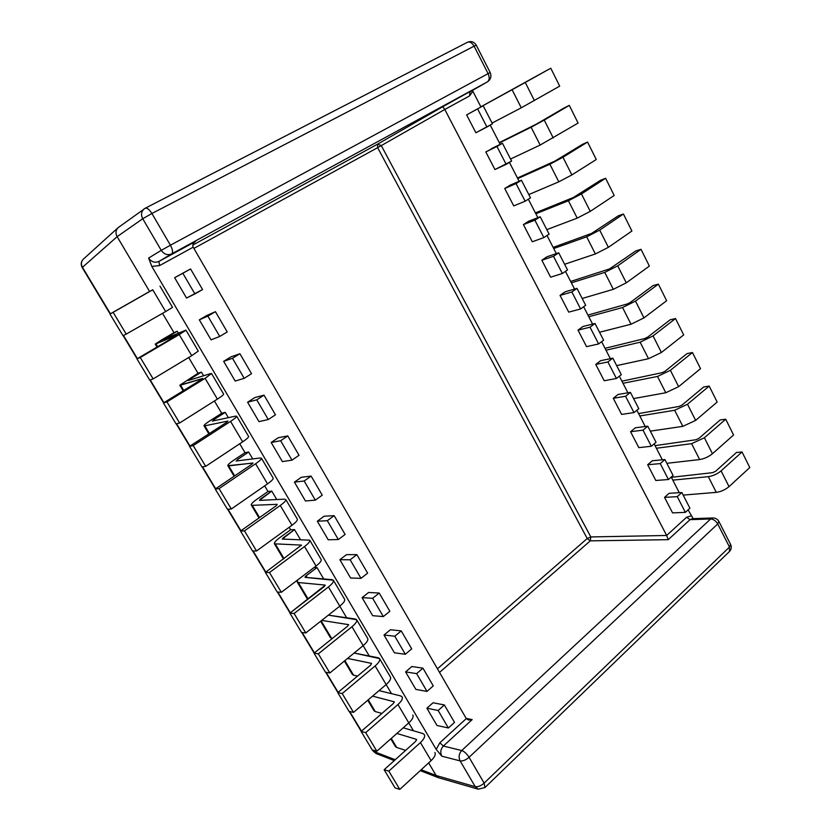 <?xml version="1.0" encoding="UTF-8"?>
<svg xmlns="http://www.w3.org/2000/svg" width="831" height="831" viewBox="0 0 831 831"><rect width="100%" height="100%" fill="white"/><g stroke="black" fill="none" stroke-linecap="round" stroke-linejoin="round"><path stroke-width="1.25" d="M428.64 762.889L436.119 775.52L438.664 777.774L478.292 789.18L484.951 787.528L484.13 783.124L469.068 757.29C466.773 753.727 464.332 751.473 461.724 750.538C458.92 753.675 458.39 757.134 460.135 760.905C462.846 761.248 465.817 760.043 469.068 757.29L717.724 523.956L718.877 521.421C717.558 519.146 715.574 517.983 712.925 517.962L710.65 518.96C713.497 519.178 715.855 520.84 717.724 523.956L729.493 547.047L729.452 551.514L484.951 787.528M151.813 266.429L148.635 258.067L161.245 250.36L142.735 218.74L151.907 213.494L170.417 245.218L488.098 73.637C489.739 77.449 489.511 80.202 487.402 81.874L171.716 253.871C173.16 252.458 172.723 249.57 170.417 245.218L161.245 250.36C164.123 254.39 167.613 255.553 171.716 253.871L158.898 261.443L159.562 265.598L151.813 266.429L436.202 749.396L441.791 756.168L460.135 760.905L475.218 786.677L436.119 775.52L421.182 769.755M467.24 42.402L467.458 42.277C469.868 41.436 472.081 42.734 474.096 46.172L151.907 213.494C149.362 209.474 147.149 207.708 145.269 208.207L144.293 208.799C141.28 211.406 140.761 214.72 142.735 218.74L117.14 236.658L149.59 291.473L152.862 289.977M162.533 313.339L173.98 332.68L177.273 331.257L178.426 333.21M188.689 357.517L198.017 373.275L201.424 372.111L203.585 375.768M214.419 400.989L221.69 413.267L225.222 412.373L228.359 417.671M239.733 443.754L245.01 452.666L248.666 452.033L252.749 458.92M264.653 485.855L267.998 491.505L271.768 491.1L276.765 499.545M289.188 527.29L290.642 529.763L279.6 537.792C275.747 540.669 274.022 542.685 274.438 543.817L301.528 545.105L265.411 572.403L269.483 572.528L281.356 592.285L277.222 592.036L265.411 572.403L269.483 572.528L281.356 592.285L277.222 592.036L265.411 572.403L301.528 545.105L274.438 543.817L283.506 559.024L274.438 543.817C274.022 542.685 275.747 540.669 279.6 537.792L290.642 529.763L294.538 529.607L282.26 539.07L309.755 540.181C310.233 541.386 308.498 543.505 304.541 546.528L269.483 572.528L304.541 546.528L316.071 566.015L281.356 592.285L316.071 566.015C319.977 562.961 321.67 560.79 321.14 559.502C321.67 560.79 319.977 562.961 316.071 566.015L304.541 546.528C308.498 543.505 310.233 541.386 309.755 540.181L282.26 539.07L283.444 537.688L284.347 539.205L283.444 537.688L294.538 529.607L300.406 539.548M323.706 578.947L316.975 567.563L314.108 567.5M346.652 617.765L339.786 606.142L305.787 632.952L301.528 632.433L289.905 613.112L294.101 613.496L305.787 632.952L301.528 632.433L289.905 613.112L294.101 613.496L305.787 632.952L339.786 606.142C343.619 603.015 345.218 600.72 344.595 599.276C345.218 600.72 343.619 603.015 339.786 606.142L328.442 586.946L294.101 613.496L328.442 586.946L339.786 606.142M369.255 656.002L363.137 645.645L329.845 672.975L325.461 672.206L314.014 653.176L318.335 653.831L329.845 672.975L325.461 672.206L314.014 653.176L318.335 653.831L329.845 672.975L363.137 645.645C366.887 642.446 368.403 640.047 367.686 638.457C368.403 640.047 366.887 642.446 363.137 645.645L351.97 626.74L318.335 653.831L351.97 626.74L363.137 645.645M391.526 693.677L386.135 684.557L353.528 712.385L349.02 711.357L337.75 692.628L342.195 693.532L353.528 712.385L349.02 711.357L337.75 692.628L342.195 693.532L353.528 712.385L386.145 684.557C389.801 681.285 391.235 678.782 390.425 677.036C391.235 678.782 389.801 681.285 386.145 684.557L375.134 665.943L342.195 693.532L375.134 665.943L386.145 684.557M413.474 730.802L408.79 722.877L376.848 751.193L372.226 749.926L361.121 731.477L365.692 732.63L376.848 751.193L372.226 749.926L361.121 731.477L365.692 732.63L376.848 751.193L408.8 722.877C412.384 719.542 413.724 716.935 412.83 715.044C413.724 716.935 412.384 719.542 408.8 722.877L397.956 704.543L365.692 732.63L397.956 704.543L408.8 722.877M712.925 517.962L692.296 518.689L690.042 519.666L668.238 539.672L666.649 535.476L590.82 536.94L587.237 538.53L590.29 540.846L590.82 536.94L381.304 145.633L377.669 144.106L377.638 147.669L444.793 109.474L442.726 106.732L377.669 144.106L192.834 245.062M688.099 509.87L693.147 518.554M437.002 725.484L426.885 708.22L433.034 702.766L444.346 704.937L438.145 710.484L426.885 708.22L438.145 710.484L448.376 727.998L437.002 725.484L448.376 727.998L454.515 722.409L444.346 704.937L433.034 702.766M415.864 689.408L426.999 691.392L416.632 673.629L405.601 671.895L411.864 666.524L422.948 668.176L416.632 673.629L426.999 691.392L433.263 685.897L422.948 668.176L416.632 673.629L405.601 671.895L415.864 689.408L426.999 691.392L433.263 685.897L422.948 668.176L411.864 666.524M394.413 652.802L384.005 635.04L390.393 629.763L401.238 630.885L394.798 636.234L384.005 635.04L394.798 636.234L405.32 654.267L394.413 652.802L405.32 654.267L411.709 648.866L401.238 630.885L390.393 629.763M372.662 615.678L362.098 597.645L368.611 592.472L379.216 593.043L372.641 598.289L383.32 616.592L389.832 611.284L379.216 593.043L372.641 598.289L362.098 597.645L372.641 598.289L383.32 616.592L372.662 615.678L383.32 616.592L389.832 611.284L379.216 593.043L368.611 592.472M350.589 578.002L339.869 559.71L346.517 554.641L356.852 554.63L350.152 559.782L339.869 559.71L350.152 559.782L360.986 578.345L350.589 578.002L360.986 578.345L367.634 573.151L356.852 554.63L346.517 554.641M328.193 539.776L317.317 521.214L324.09 516.238L334.166 515.656L327.321 520.694L338.331 539.537L345.104 534.447L334.166 515.656L327.321 520.694L317.317 521.214L327.321 520.694L338.331 539.537L328.193 539.776L338.331 539.537L345.104 534.447L334.166 515.656L324.09 516.238M301.331 477.274L294.423 482.136L305.455 500.979L315.323 500.148L304.156 481.014L294.423 482.136L304.156 481.014L311.137 476.09L301.331 477.274L311.137 476.09L322.241 495.162L315.323 500.148L305.455 500.979M278.24 437.729L271.186 442.476L282.384 461.6L291.972 460.156L280.629 440.731L287.755 435.922L299.025 455.284L291.972 460.156L280.629 440.731L271.186 442.476L280.629 440.731L287.755 435.922L278.24 437.729L287.755 435.922L299.025 455.284L291.972 460.156L282.384 461.6M254.785 397.592L247.596 402.225L258.971 421.629L268.268 419.551L256.748 399.836L247.596 402.225L256.748 399.836L264.019 395.14L254.785 397.592L264.019 395.14L275.466 414.804L268.268 419.551L258.971 421.629M230.987 356.842L223.653 361.35L235.194 381.055L244.189 378.323L232.493 358.296L239.91 353.726L251.533 373.69L244.189 378.323L232.493 358.296L223.653 361.35L232.493 358.296L239.91 353.726L230.987 356.842L239.91 353.726L251.533 373.69L244.189 378.323L235.194 381.055M206.826 315.458L199.336 319.852L211.064 339.858L219.737 336.462L207.864 316.112L199.336 319.852L207.864 316.112L215.437 311.677L206.826 315.458L215.437 311.677L227.237 331.953L219.737 336.462L211.064 339.858M472.205 111.79L483.195 105.766L466.638 114.886L475.883 132.742L486.924 127.008L477.596 108.892L483.195 105.766L492.471 123.84L486.924 127.008L477.596 108.892L483.195 105.766L492.471 123.84L475.883 132.742M491.277 148.739L502.454 143.254L485.813 151.938L494.933 169.555L506.162 164.361L496.948 146.485L502.454 143.254L511.605 161.089L506.162 164.361L496.948 146.485L502.454 143.254L511.605 161.089L494.933 169.555M510.099 185.199L521.452 180.244L510.099 185.199L504.729 188.502L513.735 205.901L525.14 201.216L516.051 183.578L521.452 180.244L530.49 197.84L525.14 201.216L516.051 183.578L521.452 180.244L530.49 197.84L525.14 201.216L513.735 205.901M528.672 221.202L540.202 216.756L528.672 221.202L523.405 224.599L532.287 241.769L543.869 237.593L534.904 220.184L540.202 216.756L549.125 234.124L543.869 237.593L534.904 220.184L540.202 216.756L549.125 234.124L543.869 237.593L532.287 241.769M547.016 256.737L558.712 252.801L547.016 256.737L541.843 260.228L550.61 277.18L562.358 273.503L553.508 256.312L558.712 252.801L567.521 269.94L562.358 273.503L553.508 256.312L558.712 252.801L567.521 269.94L562.358 273.503L550.61 277.18M565.132 291.826L576.994 288.367L565.132 291.826L560.042 295.4L568.705 312.134L580.609 308.945L571.873 291.982L576.994 288.367L585.678 305.289L580.609 308.945L571.873 291.982L576.994 288.367L585.678 305.289L580.609 308.945L568.705 312.134M586.561 346.652L598.632 343.941L586.561 346.652L578.012 330.136L583.009 326.469L595.027 323.488L590 327.185L598.632 343.941L603.607 340.191L595.027 323.488L590 327.185L598.632 343.941L603.607 340.191L595.027 323.488L583.009 326.469M604.199 380.743L616.415 378.479L604.199 380.743L595.754 364.425L600.668 360.675L612.831 358.151L607.897 361.942L616.415 378.479L621.308 374.646L612.831 358.151L607.897 361.942L616.415 378.479L621.308 374.646L612.831 358.151L600.668 360.675M621.609 414.399L633.98 412.591L621.609 414.399L613.278 398.288L618.098 394.455L630.417 392.388L625.566 396.262L633.98 412.591L638.79 408.675L630.417 392.388L625.566 396.262L633.98 412.591L638.79 408.675L630.417 392.388L618.098 394.455M638.81 447.639L651.317 446.268L638.81 447.639L630.573 431.725L635.32 427.809L647.785 426.189L643.017 430.146L651.317 446.268L656.043 442.269L647.785 426.189L643.017 430.146L651.317 446.268L656.043 442.269L647.785 426.189L635.32 427.809M655.804 480.474L668.446 479.518L655.804 480.474L647.671 464.747L652.325 460.758L664.925 459.564L660.25 463.605L668.446 479.518L673.089 475.446L664.925 459.564L660.25 463.605L668.446 479.518L673.089 475.446L664.925 459.564L652.325 460.758M672.58 512.893L685.357 512.363L672.58 512.893L664.54 497.374L669.121 493.313L681.856 492.534L677.265 496.637L685.357 512.363L689.917 508.219L681.856 492.534L677.265 496.637L685.357 512.363L689.917 508.219L681.856 492.534L669.121 493.313M182.29 273.451L174.645 277.71L186.549 298.038L194.911 293.935L182.841 273.274L174.645 277.71L190.579 268.964L182.29 273.451L190.579 268.964L202.567 289.562L194.911 293.935L182.841 273.274L190.579 268.964L202.567 289.562L186.549 298.038M148.635 258.067C151.45 261.983 154.867 263.105 158.898 261.443L195.524 241.489C193.072 243.182 192.293 245.083 193.187 247.191L466.284 718.597L468.507 720.02L472.174 719.604L466.16 718.379M110.419 313.786L82.456 267.302C80.815 264.216 81.106 261.495 83.349 259.137C80.971 261.62 80.586 264.424 82.196 267.54L117.14 236.658C115.353 233.22 115.675 230.239 118.085 227.684L145.269 208.207L467.458 42.277C471.156 40.792 474.096 41.768 476.256 45.186L490.197 72.557L488.098 73.637L474.096 46.172L476.256 45.186M480.952 107.002L472.849 91.244L469.567 95.908L444.793 109.474L666.649 535.476L686.624 517.225L690.042 519.666L710.65 518.96L461.724 750.538L443.37 746.041L472.174 719.604M490.259 125.107L500.169 144.376M509.434 162.398L519.136 181.262M528.35 199.191L537.854 217.67M547.027 235.516L556.323 253.6M565.464 271.363L574.564 289.074M583.653 306.753L592.576 324.09M601.623 341.686L610.349 358.67M619.355 376.183L627.904 392.803M636.868 410.234L645.24 426.521M654.153 443.868L662.359 459.813M671.23 477.077L679.259 492.69M395.068 787.902L384.14 769.735L388.825 771.126L399.804 789.408L395.068 787.902L384.14 769.735L388.825 771.126L399.804 789.408L395.068 787.902M415.635 741.366L384.14 769.735L415.635 741.366L416.549 739.517L415.635 741.366M420.434 742.561L388.825 771.126L420.434 742.561L431.112 760.625L399.804 789.408L431.112 760.625C434.613 757.228 435.88 754.527 434.904 752.491C435.88 754.527 434.613 757.228 431.112 760.625L420.434 742.561C423.976 739.206 425.285 736.536 424.34 734.573C425.285 736.536 423.976 739.206 420.434 742.561M416.206 739.278L396.875 733.441L416.206 739.278L416.611 739.964L416.206 739.278M422.823 733.513L424.34 734.573L422.823 733.513L403.222 727.811L422.823 733.513M396.688 747.474L405.653 750.362L396.688 747.474L391.276 738.406L396.688 747.474L395.379 746.529L396.688 747.474M370.553 665.226L337.75 692.628L370.553 665.226L371.582 663.522L370.553 665.226M371.27 663.325L347.576 658.422L371.27 663.325M378.147 657.747L379.549 658.578C380.307 660.25 378.843 662.712 375.134 665.943C378.843 662.712 380.307 660.25 379.549 658.578L354.141 653.031L378.147 657.747M353.549 675.156L357.559 676.081L353.549 675.156L344.886 660.635L353.549 675.156L352.344 674.398L353.549 675.156M324.09 586.738L289.905 613.112L325.243 585.18L324.09 586.738M324.952 585.055L298.298 582.521L324.952 585.055M332.099 579.664L333.376 580.246C333.948 581.617 332.307 583.85 328.442 586.946C332.307 583.85 333.948 581.617 333.376 580.246L305.226 577.379L332.099 579.664M297.789 579.851L297.228 582.022L298.298 582.521L297.228 582.022L307.615 599.442L297.228 582.022L297.789 579.851M306.099 575.8L304.967 577.265L306.099 575.8L307.127 577.545L306.099 575.8L316.975 567.563L306.099 575.8M240.533 531.061L252.541 550.995L256.53 550.974L244.47 530.895L240.533 531.061L252.541 550.995L256.53 550.974L244.47 530.895L240.533 531.061L276.172 505.799L240.533 531.061M291.982 525.265L256.53 550.974L291.982 525.265L280.276 505.466L244.47 530.895L280.276 505.466C284.316 502.526 286.144 500.532 285.771 499.483C286.144 500.532 284.316 502.526 280.276 505.466L291.982 525.265C295.981 522.284 297.768 520.237 297.332 519.115C297.768 520.237 295.981 522.284 291.982 525.265M277.201 504.334L276.172 505.799L277.201 504.334L252.25 505.341L277.201 504.334M284.628 499.161L259.449 500.387L284.628 499.161M256.737 499.358C252.801 502.173 250.983 504.074 251.305 505.051L252.25 505.341L259.552 517.578L252.25 505.341L251.305 505.051L259.002 517.962L251.305 505.051C250.983 504.074 252.801 502.173 256.737 499.358L267.998 491.505L256.737 499.358M260.467 499.016L259.449 500.387L271.768 491.1L260.467 499.016L261.225 500.304L260.467 499.016M189.572 446.351L201.964 466.949L205.683 466.336L193.218 445.603L189.572 446.351L201.964 466.949L205.683 466.336L193.218 445.603L189.572 446.351L226.738 422.293L189.572 446.351M242.652 441.832L205.683 466.336L242.652 441.832L230.571 421.39L193.218 445.603L230.571 421.39C234.799 418.606 236.825 416.861 236.658 416.175C236.825 416.861 234.799 418.606 230.571 421.39L242.652 441.832C246.838 438.997 248.812 437.199 248.594 436.42C248.812 437.199 246.838 438.997 242.652 441.832M227.933 421.068L226.738 422.293L227.933 421.068L204.821 425.825L227.933 421.068M235.661 416.113L212.289 421.078L235.661 416.113M209.983 420.777C205.87 423.446 203.875 425.108 204 425.773L204.821 425.825L209.412 433.512L204.821 425.825L204 425.773L208.841 433.886L204 425.773C203.875 425.108 205.87 423.446 209.983 420.777L221.69 413.267L209.983 420.777M213.463 419.915L225.222 412.373L213.463 419.915L213.941 420.725L213.463 419.915M136.938 358.867L149.736 380.141L153.143 378.915L140.273 357.486L136.938 358.867L149.736 380.141L153.143 378.915L140.273 357.486L136.938 358.867L175.715 336.098L136.938 358.867M191.722 355.689L153.143 378.915L191.722 355.689L179.247 334.581L140.273 357.486L185.967 330.177L179.247 334.581L191.722 355.689L198.287 351.087L191.722 355.689M177.086 335.122L155.937 343.868L177.086 335.122M185.136 330.416L163.697 339.349L185.136 330.416M161.806 339.806L155.252 344.065L155.937 343.868L157.641 346.714L155.937 343.868L155.252 344.065L157.038 347.067L155.252 344.065L173.98 332.68L161.806 339.806M165.037 338.414L177.273 331.257L165.037 338.414M152.748 289.77L109.962 314.035L122.978 335.662L126.229 334.114L113.141 312.331L109.962 314.035L122.978 335.662L126.229 334.114L113.141 312.331L152.748 289.77M149.59 291.473L109.962 314.035L149.59 291.473M165.639 311.563L126.229 334.114L165.639 311.563L152.956 290.123L165.639 311.563L172.526 307.387L165.639 311.563M742.031 451.96L736.443 452.49L715.543 471.322L712.603 472.652L671.355 477.316L712.603 472.652L715.543 471.322L736.443 452.49L742.031 451.96L721.09 470.876C717.246 474.013 712.988 475.934 708.324 476.662L672.798 480.131L708.324 476.662C712.988 475.934 717.246 474.013 721.09 470.876L742.031 451.96L749.791 467.541L729.036 486.634C725.214 489.791 720.965 491.692 716.28 492.357L683.175 495.099L716.28 492.357L708.324 476.662L716.28 492.357C720.965 491.692 725.214 489.791 729.036 486.634L721.09 470.876L729.036 486.634L749.791 467.541L742.031 451.96M664.54 497.374L677.265 496.637L664.54 497.374M733.576 434.997L725.712 419.219L720.176 419.925L698.902 438.394L695.963 439.744L655.067 445.645L695.963 439.744L698.902 438.394L720.176 419.925L725.712 419.219L704.397 437.771L691.6 443.671L656.407 448.241L691.6 443.671L704.397 437.771L725.712 419.219L733.576 434.997L712.447 453.726C708.573 456.832 704.304 458.785 699.66 459.564L666.857 463.314L699.66 459.564L691.6 443.671L699.66 459.564C704.304 458.785 708.573 456.832 712.447 453.726L704.397 437.771L712.447 453.726L733.576 434.997M647.671 464.747L660.25 463.605L647.671 464.747M709.186 386.083L703.712 386.966L682.054 405.05L679.104 406.432L638.592 413.599L679.104 406.432L682.054 405.05L703.712 386.966L709.186 386.083L687.497 404.25L674.658 410.275L639.808 415.957L674.658 410.275L687.497 404.25L709.186 386.083L717.153 402.048L695.64 420.403L682.822 426.365L650.33 431.144L682.822 426.365L674.658 410.275L682.822 426.365L695.64 420.403L687.497 404.25L695.64 420.403L717.153 402.048L709.186 386.083M630.573 431.725L643.017 430.146L630.573 431.725M692.462 352.521L687.04 353.591L664.997 371.291L662.037 372.704L621.92 381.159L662.037 372.704L664.997 371.291L687.04 353.591L692.462 352.521L670.388 370.304L657.508 376.453L623.011 383.288L657.508 376.453L670.388 370.304L692.462 352.521L700.523 368.694L678.636 386.664L665.776 392.751L633.606 398.579L665.776 392.751L657.508 376.453L665.776 392.751L678.636 386.664L670.388 370.304L678.636 386.664L700.523 368.694L692.462 352.521M613.278 398.288L625.566 396.262L613.278 398.288M675.53 318.543L670.16 319.8L647.723 337.106L644.763 338.549L605.03 348.324L644.763 338.549L647.723 337.106L670.16 319.8L675.53 318.543L653.052 335.921L640.14 342.206L606.007 350.225L640.14 342.206L653.052 335.921L675.53 318.543L683.684 334.914L661.403 352.489L648.512 358.712L616.675 365.619L648.512 358.712L640.14 342.206L648.512 358.712L661.403 352.489L653.052 335.921L661.403 352.489L683.684 334.914L675.53 318.543M595.754 364.425L607.897 361.942L595.754 364.425M658.381 284.14L653.073 285.584L630.23 302.484L627.26 303.959L587.943 315.094L627.26 303.959L630.23 302.484L653.073 285.584L658.381 284.14L635.497 301.102L622.554 307.522L588.795 316.746L622.554 307.522L635.497 301.102L658.381 284.14L666.639 300.718L643.963 317.889L631.03 324.235L599.535 332.255L631.03 324.235L622.554 307.522L631.03 324.235L643.963 317.889L635.497 301.102L643.963 317.889L666.639 300.718L658.381 284.14M578.012 330.136L590 327.185L578.012 330.136M635.767 250.941L641.013 249.3L649.385 266.086L626.283 282.831L613.32 289.323L582.178 298.474L613.32 289.323L626.283 282.831L649.385 266.086L641.013 249.3L617.713 265.837L604.729 272.391L571.364 282.841L604.729 272.391L613.32 289.323L604.729 272.391L617.713 265.837L626.283 282.831L617.713 265.837L641.013 249.3L635.767 250.941L609.528 268.922L570.648 281.449L609.528 268.922L635.767 250.941M560.042 295.4L571.873 291.982L560.042 295.4M618.233 215.852L623.427 214.014L631.903 231.018L608.385 247.326L595.38 253.954L564.613 264.268L595.38 253.954L608.385 247.326L631.903 231.018L623.427 214.014L599.702 230.114L586.686 236.804L553.716 248.531L586.686 236.804L595.38 253.954L586.686 236.804L599.702 230.114L608.385 247.326L599.702 230.114L623.427 214.014L618.233 215.852L591.579 233.428L553.134 247.389L591.579 233.428L618.233 215.852M541.843 260.228L553.508 256.312L541.843 260.228M600.481 180.317L605.612 178.27L614.192 195.493L590.249 211.365L577.213 218.127L546.819 229.626L577.213 218.127L590.249 211.365L614.192 195.493L605.612 178.27L581.461 193.924L568.404 200.759L535.85 213.775L568.404 200.759L577.213 218.127L568.404 200.759L581.461 193.924L590.249 211.365L581.461 193.924L605.612 178.27L600.481 180.317L573.39 197.487L535.403 212.902L573.39 197.487L600.481 180.317M523.405 224.599L534.904 220.184L523.405 224.599M582.5 144.324L587.559 142.059L596.263 159.51L571.884 174.926L558.806 181.833L528.796 194.558L558.806 181.833L571.884 174.926L596.263 159.51L587.559 142.059L562.971 157.256L549.883 164.237L517.755 178.582L549.883 164.237L558.806 181.833L549.883 164.237L562.971 157.256L571.884 174.926L562.971 157.256L587.559 142.059L582.5 144.324L554.963 161.069L517.453 177.99L554.963 161.069L582.5 144.324M504.729 188.502L516.051 183.578L504.729 188.502M564.291 107.864L569.287 105.381L578.096 123.061L540.16 145.061L510.556 159.033L540.16 145.061L578.096 123.061L569.287 105.381L531.113 127.226L499.431 142.942L531.113 127.226L540.16 145.061L531.113 127.226L544.243 120.1L553.269 138.008L544.243 120.1L569.287 105.381L536.296 124.172L499.265 142.62L536.296 124.172L564.291 107.864M485.813 151.938L496.948 146.485L485.813 151.938M545.842 70.926L550.766 68.225L559.689 86.133L521.266 107.801L492.077 123.061L521.266 107.801L559.689 86.133L550.766 68.225L480.869 106.846L512.104 89.727L521.266 107.801L512.104 89.727L525.265 82.456L534.406 100.603L525.265 82.456L550.766 68.225L480.858 106.815L545.842 70.926M466.638 114.886L477.596 108.892L466.638 114.886M163.468 402.962L176.058 423.893L179.631 422.989L166.958 401.913L163.468 402.962L176.058 423.893L179.631 422.989L166.958 401.913L163.468 402.962L201.434 379.538L163.468 402.962M198.017 373.275L179.808 385.231L202.712 378.437L201.434 379.538L202.806 378.583L180.566 385.158L183.734 390.466L180.566 385.158L179.808 385.231L183.152 390.819L179.808 385.231L198.017 373.275M205.112 378.334L166.958 401.913L205.112 378.334L211.51 373.514L205.112 378.334L217.39 399.109L179.631 422.989L217.39 399.109L205.112 378.334M210.596 373.607L188.18 380.525L210.596 373.607M189.437 379.476L201.424 372.111L189.437 379.476L189.769 380.027L189.437 379.476M223.632 394.091C223.757 394.683 221.669 396.356 217.39 399.109C221.669 396.356 223.757 394.683 223.632 394.091L211.51 373.514L223.632 394.091M215.26 489.044L227.455 509.31L231.309 508.998L219.052 488.597L215.26 489.044L227.455 509.31L231.309 508.998L219.052 488.597L215.26 489.044L251.658 464.373L215.26 489.044M245.01 452.666L233.532 460.353C229.512 463.096 227.611 464.882 227.829 465.713L252.998 463.075L251.658 464.373L252.759 463.023L228.712 465.879L234.685 475.883L228.712 465.879L227.829 465.713L234.124 476.256L227.829 465.713C227.611 464.882 229.512 463.096 233.532 460.353L245.01 452.666M255.616 463.76L219.052 488.597L255.616 463.76C259.75 460.893 261.682 459.024 261.401 458.151C261.682 459.024 259.75 460.893 255.616 463.76L267.509 483.881L231.309 508.998L267.509 483.881L255.616 463.76M260.342 457.964L236.046 461.028L260.342 457.964M237.136 459.761L248.666 452.033L237.136 459.761L237.759 460.81L237.136 459.761M273.15 478.085C273.482 479.04 271.602 480.972 267.509 483.881C271.602 480.972 273.482 479.04 273.15 478.085L261.401 458.151L273.15 478.085M331.507 638.208L332.442 638.374L331.507 638.208L321.15 620.84L331.507 638.208L330.354 637.554L331.507 638.208M321.69 620.404L348.584 624.652L347.503 626.283L314.014 653.176L347.503 626.283L348.584 624.652L321.69 620.404M355.294 619.002L356.634 619.708C357.309 621.235 355.751 623.582 351.97 626.74C355.751 623.582 357.309 621.235 356.634 619.708L328.37 615.148L355.294 619.002M372.589 696.129L394.237 701.8L393.271 703.587L361.121 731.477L393.271 703.587L394.237 701.8L372.589 696.129M400.646 695.911L402.111 696.856C402.962 698.684 401.581 701.239 397.956 704.543C401.581 701.239 402.962 698.684 402.111 696.856L400.646 695.911L379.05 690.613L400.646 695.911M375.269 711.575L381.917 713.424L375.269 711.575L368.258 699.816L375.269 711.575L374.012 710.723L375.269 711.575M454.515 722.409L444.346 704.937L438.145 710.484L448.376 727.998L454.515 722.409M411.709 648.866L401.238 630.885L394.798 636.234L405.32 654.267L411.709 648.866M367.634 573.151L356.852 554.63L350.152 559.782L360.986 578.345L367.634 573.151M311.137 476.09L322.241 495.162L315.323 500.148L304.156 481.014L311.137 476.09M264.019 395.14L275.466 414.804L268.268 419.551L256.748 399.836L264.019 395.14M215.437 311.677L227.237 331.953L219.737 336.462L207.864 316.112L215.437 311.677M436.202 749.396L439.838 742.769L443.37 746.041C440.607 749.105 440.077 752.481 441.791 756.168M668.238 539.672L590.29 540.846L439.537 672.435M469.567 95.908L470.003 91.857M691.184 515.874L686.624 517.225M729.452 551.514C731.394 549.436 731.779 547.078 730.594 544.44L729.493 547.047L484.13 783.124C480.931 785.897 477.95 787.082 475.218 786.677L478.292 789.18M193.893 248.396L377.638 147.669L587.237 538.53L437.438 668.81M442.726 106.732L487.475 81.833C490.799 79.475 491.703 76.379 490.197 72.557M376.059 753.509L373.015 750.933L376.059 753.509L394.299 760.583M395.234 759.742L373.68 751.432L372.89 750.113M361.485 731.155L349.664 711.513M338.124 692.316L326.095 672.31M314.398 652.865L302.141 632.505M290.289 612.811L277.824 592.067M265.816 572.112L253.112 550.995M240.948 530.77L228.006 509.258M215.676 488.763L202.504 466.856M189.998 446.081L176.577 423.758M163.904 402.703L150.224 379.964M137.385 358.608L123.445 335.444M439.838 742.769L466.284 718.597M159.562 265.598L193.187 247.191M308.145 599.037L298.298 582.521L308.145 599.037M284.036 558.629L275.445 544.212L284.036 558.629M329.118 614.545L329.575 615.314L329.118 614.545M348.594 625.016L348.282 624.486L348.594 625.016M394.278 702.226L393.904 701.593L394.278 702.226M118.085 227.684L83.349 259.137M438.664 777.774L420.226 770.628M82.196 267.54L110.118 313.952M123.133 335.589L137.084 358.784M149.902 380.079L163.614 402.879M176.234 423.852L189.717 446.257M202.141 466.918L215.406 488.95M227.642 509.289L240.678 530.957M252.728 550.995L265.546 572.31M277.429 592.046L290.04 613.008M301.736 632.453L314.139 653.073M325.669 672.237L337.874 692.524M349.238 711.409L361.246 731.373M372.444 749.988L373.015 750.933M718.877 521.421L730.594 544.44M487.475 81.833L469.93 91.898M390.788 738.842L395.379 746.529L390.788 738.842M390.425 677.036L379.549 658.578L390.425 677.036M344.377 661.05L352.344 674.398L344.377 661.05M344.595 599.276L333.376 580.246L344.595 599.276M297.332 519.115L285.771 499.483L297.332 519.115M248.594 436.42L236.658 416.175L248.594 436.42M198.287 351.087L185.967 330.177L198.287 351.087M172.526 307.387L159.999 286.144L172.526 307.387M321.14 559.502L309.755 540.181L321.14 559.502M320.631 621.245L330.354 637.554L320.631 621.245M367.686 638.457L356.634 619.708L367.686 638.457M367.759 700.242L374.012 710.723L367.759 700.242"/></g></svg>
